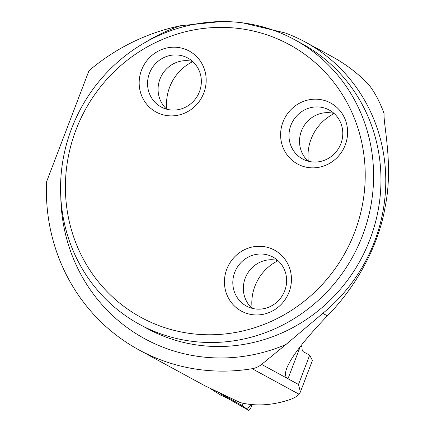 <?xml version="1.0" encoding="UTF-8"?>
<svg xmlns="http://www.w3.org/2000/svg" width="432" height="432" viewBox="0 0 432 432"><rect width="100%" height="100%" fill="white"/><g stroke="black" fill="none" stroke-linecap="round" stroke-linejoin="round"><path stroke-width="0.65" d="M220.871 21.6L180.657 25.72A206.118 196.9 -61.5 0 0 90.045 69.8A5.065 4.838 -61.5 0 0 88.506 71.96L46.559 181.813A189.945 181.451 -61.5 0 0 139.028 349.947A189.945 181.451 -61.5 0 0 252.148 368.712A20.261 19.354 -61.5 0 0 261.603 364.408L285.941 344.509L322.796 313.346A165.127 157.745 -61.5 0 0 305.24 42.023L332.111 56.641A165.127 157.745 -61.5 0 1 368.858 84.688C375.192 93.031 380.279 102.719 384.102 113.746C383.152 123.622 393.655 165.488 385.198 206.577C378.27 248.017 354.505 288.517 327.364 315.835C304.852 339.336 291.325 356.789 286.778 368.188C284.715 373.642 285.115 377.163 287.982 378.756L298.49 384.475L300.407 391.981L299.057 394.232C297.173 396.398 293.733 398.32 288.738 399.989C271.431 405.524 255.247 406.388 240.192 402.581L205.222 385.954M300.618 346.162L301.93 346.874L302.206 350.298L303.107 351.626L309.668 355.196L312.422 360.423M278.041 260.685A45.587 43.551 -61.5 0 0 252.126 308.318M308.297 161.222A45.587 43.551 118.5 0 1 334.211 113.584M192.775 61.609A45.587 43.551 -61.5 0 0 166.86 109.247M159.311 333.342A162.086 154.84 118.5 0 1 139.628 324.427A162.086 154.84 118.5 0 1 75.994 118.163A162.086 154.84 118.5 0 1 274.855 30.748A162.086 154.84 118.5 0 1 294.538 39.663A162.086 154.84 118.5 0 1 358.171 245.927A162.086 154.84 118.5 0 1 159.311 333.342M159.97 325.993A155.25 148.306 118.5 0 1 122.31 64.282A155.25 148.306 118.5 0 1 363.641 152.966A155.25 148.306 118.5 0 1 159.97 325.993M160.304 113.929A34.695 33.145 -61.5 0 0 203.812 92.983A34.695 33.145 -61.5 0 0 185.042 49.156A34.695 33.145 -61.5 0 0 141.534 70.097A34.695 33.145 -61.5 0 0 160.304 113.929M301.747 165.904A34.695 33.145 118.5 0 1 282.971 122.072A34.695 33.145 118.5 0 1 326.479 101.131A34.695 33.145 118.5 0 1 345.249 144.958A34.695 33.145 118.5 0 1 301.747 165.904M245.57 313A34.695 33.145 -61.5 0 0 289.078 292.059A34.695 33.145 -61.5 0 0 270.308 248.227A34.695 33.145 -61.5 0 0 226.8 269.174A34.695 33.145 -61.5 0 0 245.57 313M308.178 161.19A27.859 26.611 118.5 0 1 303.037 127.494A27.859 26.611 118.5 0 1 334.12 113.503M325.82 108.481A27.859 26.611 118.5 0 1 329.2 110.009A27.859 26.611 118.5 0 1 339.266 147.199A27.859 26.611 118.5 0 1 302.573 158.954A27.859 26.611 118.5 0 1 291.638 123.503A27.859 26.611 118.5 0 1 325.82 108.481M166.741 109.215A27.859 26.611 118.5 0 1 161.6 75.514A27.859 26.611 118.5 0 1 192.683 61.528M184.378 56.506A27.859 26.611 118.5 0 1 187.763 58.034A27.859 26.611 118.5 0 1 197.829 95.224A27.859 26.611 118.5 0 1 161.136 106.979A27.859 26.611 118.5 0 1 150.201 71.528A27.859 26.611 118.5 0 1 184.378 56.506M252.007 308.291A27.859 26.611 118.5 0 1 246.866 274.59A27.859 26.611 118.5 0 1 277.949 260.604M269.644 255.577A27.859 26.611 118.5 0 1 273.029 257.11A27.859 26.611 118.5 0 1 283.095 294.3A27.859 26.611 118.5 0 1 246.402 306.056A27.859 26.611 118.5 0 1 235.467 270.605A27.859 26.611 118.5 0 1 269.644 255.577M305.24 42.023A165.127 157.745 -61.5 0 0 285.185 32.945L242.741 22.864M243.356 403.321L242.428 405.745L242.044 403.029M210.821 388.87L220.93 395.291L226.746 397.813L220.104 393.449M226.746 397.813L248.605 410.346L242.428 405.745L223.884 395.248M243.383 403.326L242.503 405.653L246.51 408.796L252.067 404.611L250.733 408.11L248.605 410.346M221.27 395.442L220.93 395.291M230.413 399.902L248.621 410.362M226.838 397.867L221.098 395.383M252.148 368.712L299.057 394.232M298.49 384.475L309.668 355.196M261.603 364.408L287.982 378.756L300.245 346.642M139.628 324.427L146.993 328.433A162.086 154.84 -61.5 0 0 360.466 260.048A162.086 154.84 -61.5 0 0 301.909 43.67L294.538 39.663M327.364 315.835L322.796 313.346M285.941 344.509A172.217 164.516 118.5 0 1 60.804 197.165M144.877 42.628A172.217 164.516 118.5 0 1 180.657 25.72M139.028 349.947L205.254 385.976M300.602 391.408L312.433 360.428M226.805 397.856L230.391 399.892"/></g></svg>
